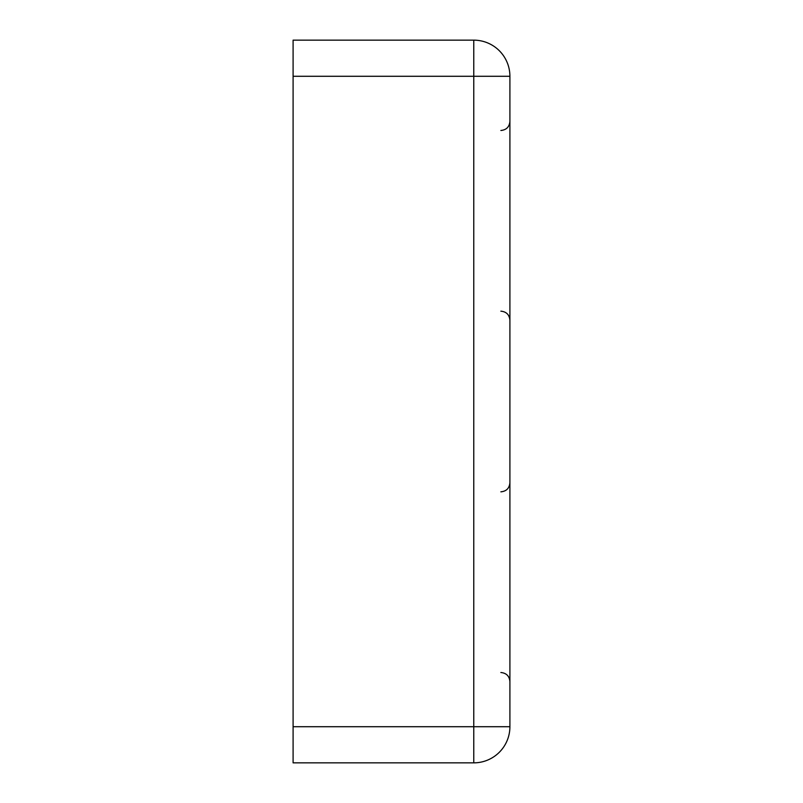 <?xml version="1.0" encoding="UTF-8"?>
<svg xmlns="http://www.w3.org/2000/svg" width="803" height="803" viewBox="0 0 803 803"><rect width="100%" height="100%" fill="white"/><g stroke="black" fill="none" stroke-linecap="round" stroke-linejoin="round"><path stroke-width="1.2" d="M293.095 76.285L293.095 40.15L473.77 40.15A36.135 36.135 0 0 1 509.905 76.285L509.905 726.715A36.135 36.135 0 0 1 473.77 762.85L293.095 762.85L293.095 726.715L473.77 726.715L473.77 76.285L293.095 76.285L293.095 726.715M473.77 76.285L473.77 40.15A36.135 36.135 0 0 1 509.905 76.285L473.77 76.285M473.77 762.85L473.77 726.715L509.905 726.715A36.135 36.135 0 0 1 473.77 762.85M500.871 311.162C506.362 311.694 509.373 314.706 509.905 320.196M500.871 672.512C506.362 673.044 509.373 676.056 509.905 681.546M500.871 491.837C506.362 491.306 509.373 488.294 509.905 482.804M500.871 130.487C506.362 129.956 509.373 126.944 509.905 121.454"/></g></svg>
